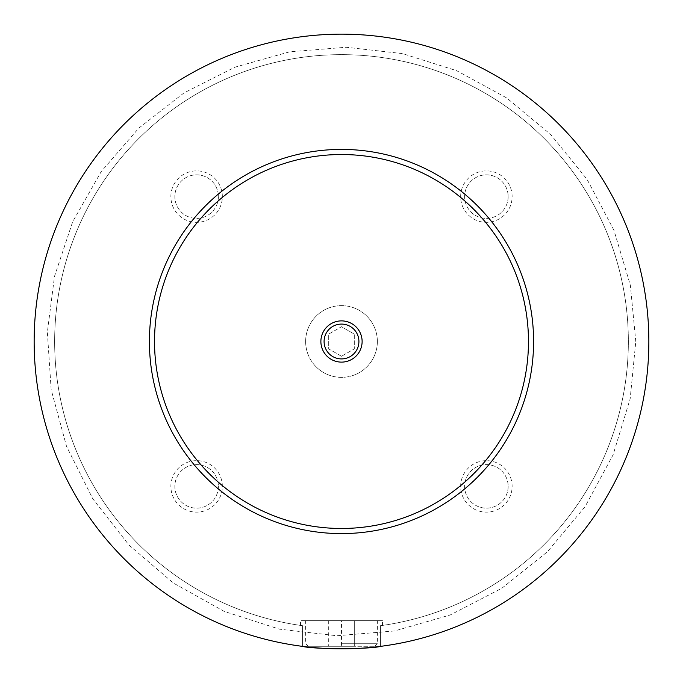 <?xml version="1.0" encoding="UTF-8"?>
<svg xmlns="http://www.w3.org/2000/svg" width="683" height="683" viewBox="0 0 683 683"><rect width="100%" height="100%" fill="white"/><g stroke="black" fill="none" stroke-linecap="round" stroke-linejoin="round"><path stroke-width="0.51" stroke-dasharray="3.42 2.56" d="M34.15 341.5A307.35 307.35 0 0 1 341.5 34.15A307.35 307.35 0 0 1 648.85 341.5A307.35 307.35 0 0 1 341.5 648.85A307.35 307.35 0 0 1 34.15 341.5A307.35 307.35 0 0 1 341.5 34.15A307.35 307.35 0 0 1 648.85 341.5A307.35 307.35 0 0 1 187.825 607.674A307.35 307.35 0 0 1 187.825 75.326A307.35 307.35 0 0 1 648.85 341.5A307.35 307.35 0 0 1 380.431 646.374L380.431 625.705L380.431 646.374C373.473 647.586 360.496 648.415 341.5 648.85C322.504 648.415 309.527 647.586 302.569 646.374L302.569 625.705L302.569 646.374A307.35 307.35 0 0 1 35.251 315.512A307.35 307.35 0 0 1 354.511 34.423A307.35 307.35 0 0 1 648.85 341.5A307.35 307.35 0 0 1 341.5 648.85A307.35 307.35 0 0 1 34.15 341.5M305.642 341.5A35.858 35.858 0 0 1 341.5 305.642A35.858 35.858 0 0 1 377.358 341.5A35.858 35.858 0 0 1 341.5 377.358A35.858 35.858 0 0 1 305.642 341.5A35.858 35.858 0 0 1 341.5 305.642A35.858 35.858 0 0 1 377.358 341.5A35.858 35.858 0 0 1 341.5 377.358A35.858 35.858 0 0 1 305.642 341.5M341.5 643.727L377.358 643.727L341.5 643.727M341.5 646.289L308.204 646.289L374.796 646.289L328.694 646.289L354.306 646.289L341.5 646.289L341.5 620.676L305.642 620.676L382.48 620.676L300.52 620.676L354.306 620.676L354.306 646.289L354.306 620.676L341.5 620.676L341.5 646.289M380.431 625.705C383.172 625.321 383.172 625.321 380.431 625.705C383.172 625.321 383.172 625.321 380.431 625.705A286.86 286.86 0 0 0 583.162 186.946A286.86 286.86 0 0 0 99.838 186.946A286.86 286.86 0 0 0 302.569 625.705C299.828 625.321 299.828 625.321 302.569 625.705C299.828 625.321 299.828 625.321 302.569 625.705A286.86 286.86 0 0 1 99.838 186.946A286.86 286.86 0 0 1 583.162 186.946A286.86 286.86 0 0 1 380.431 625.705M324.084 341.5A17.416 17.416 0 0 0 341.5 358.916A17.416 17.416 0 0 0 358.916 341.5A17.416 17.416 0 0 0 341.5 324.084A17.416 17.416 0 0 0 324.084 341.5M170.87 486.39A25.741 25.741 0 0 1 196.61 460.649A25.741 25.741 0 0 1 222.351 486.39A25.741 25.741 0 0 1 196.61 512.13A25.741 25.741 0 0 1 170.87 486.39M218.381 486.39A21.771 21.771 0 0 1 196.61 508.161A21.771 21.771 0 0 1 174.839 486.39A21.771 21.771 0 0 1 196.61 464.619A21.771 21.771 0 0 1 218.381 486.39A21.771 21.771 0 0 1 196.61 508.161A21.771 21.771 0 0 1 174.839 486.39A21.771 21.771 0 0 1 196.61 464.619A21.771 21.771 0 0 1 218.381 486.39M170.87 196.61A25.741 25.741 0 0 1 196.61 170.87A25.741 25.741 0 0 1 222.351 196.61A25.741 25.741 0 0 1 196.61 222.351A25.741 25.741 0 0 1 170.87 196.61M218.381 196.61A21.771 21.771 0 0 1 196.61 218.381A21.771 21.771 0 0 1 174.839 196.61A21.771 21.771 0 0 1 196.61 174.839A21.771 21.771 0 0 1 218.381 196.61A21.771 21.771 0 0 1 196.61 218.381A21.771 21.771 0 0 1 174.839 196.61A21.771 21.771 0 0 1 196.61 174.839A21.771 21.771 0 0 1 218.381 196.61M460.649 196.61A25.741 25.741 0 0 1 486.39 170.87A25.741 25.741 0 0 1 512.13 196.61A25.741 25.741 0 0 1 486.39 222.351A25.741 25.741 0 0 1 460.649 196.61M508.161 196.61A21.771 21.771 0 0 1 486.39 218.381A21.771 21.771 0 0 1 464.619 196.61A21.771 21.771 0 0 1 486.39 174.839A21.771 21.771 0 0 1 508.161 196.61A21.771 21.771 0 0 1 486.39 218.381A21.771 21.771 0 0 1 464.619 196.61A21.771 21.771 0 0 1 486.39 174.839A21.771 21.771 0 0 1 508.161 196.61M460.649 486.39A25.741 25.741 0 0 1 486.39 460.649A25.741 25.741 0 0 1 512.13 486.39A25.741 25.741 0 0 1 486.39 512.13A25.741 25.741 0 0 1 460.649 486.39M508.161 486.39A21.771 21.771 0 0 1 486.39 508.161A21.771 21.771 0 0 1 464.619 486.39A21.771 21.771 0 0 1 486.39 464.619A21.771 21.771 0 0 1 508.161 486.39A21.771 21.771 0 0 1 486.39 508.161A21.771 21.771 0 0 1 464.619 486.39A21.771 21.771 0 0 1 486.39 464.619A21.771 21.771 0 0 1 508.161 486.39M149.406 341.5A192.094 192.094 0 0 1 341.5 149.406A192.094 192.094 0 0 1 533.594 341.5A192.094 192.094 0 0 1 341.5 533.594A192.094 192.094 0 0 1 149.406 341.5M302.569 646.374A307.35 307.35 0 0 1 35.251 315.512A307.35 307.35 0 0 1 354.511 34.423A307.35 307.35 0 0 1 648.85 341.5A307.35 307.35 0 0 1 380.431 646.374M328.694 620.676L328.694 646.289L328.694 620.676L341.5 620.676L328.694 620.676M341.5 356.287L328.694 348.893L328.694 334.107L341.5 326.713L354.306 334.107L354.306 348.893L341.5 356.287L328.694 348.893L328.694 334.107L341.5 326.713L354.306 334.107L354.306 348.893L341.5 356.287M635.788 341.5L630.383 285.357L613.966 230.308L587.047 179.296L550.788 134.602L506.735 97.968L456.662 70.682L402.466 53.598L346.119 47.255L289.601 51.831L234.909 67.199L184 92.897L138.811 128.131L101.169 171.664L72.663 221.804L54.52 276.316L47.358 332.254L51.174 389.634L66.49 446.23L92.837 498.88L129.036 545.136L173.473 583.111L224.28 611.43L279.432 629.163L336.881 635.745L394.501 630.972L450.191 614.982L501.851 588.268L547.467 551.71L585.1 506.615L613.086 454.818L630.17 398.735L635.788 341.5M374.796 646.289L377.358 643.727L377.358 620.676M308.204 646.289L305.642 643.727L305.642 620.676M382.48 625.415L382.48 620.676M300.52 625.415L300.52 620.676"/><path stroke-width="1.02" d="M302.569 646.374C312.49 649.354 370.51 649.354 380.431 646.374M362.118 341.5A20.618 20.618 0 0 0 341.5 320.882A20.618 20.618 0 0 0 320.882 341.5A20.618 20.618 0 0 0 341.5 362.118A20.618 20.618 0 0 0 362.118 341.5M324.084 341.5A17.416 17.416 0 0 0 341.5 358.916A17.416 17.416 0 0 0 358.916 341.5A17.416 17.416 0 0 0 341.5 324.084A17.416 17.416 0 0 0 324.084 341.5M533.594 341.5A192.094 192.094 0 0 1 341.5 533.594A192.094 192.094 0 0 1 149.406 341.5A192.094 192.094 0 0 1 341.5 149.406A192.094 192.094 0 0 1 533.594 341.5M648.85 341.5A307.35 307.35 0 0 1 341.5 648.85A307.35 307.35 0 0 1 34.15 341.5A307.35 307.35 0 0 1 341.5 34.15A307.35 307.35 0 0 1 648.85 341.5M528.471 341.5A186.971 186.971 0 0 0 341.5 154.529A186.971 186.971 0 0 0 154.529 341.5A186.971 186.971 0 0 0 341.5 528.471A186.971 186.971 0 0 0 528.471 341.5"/></g></svg>
